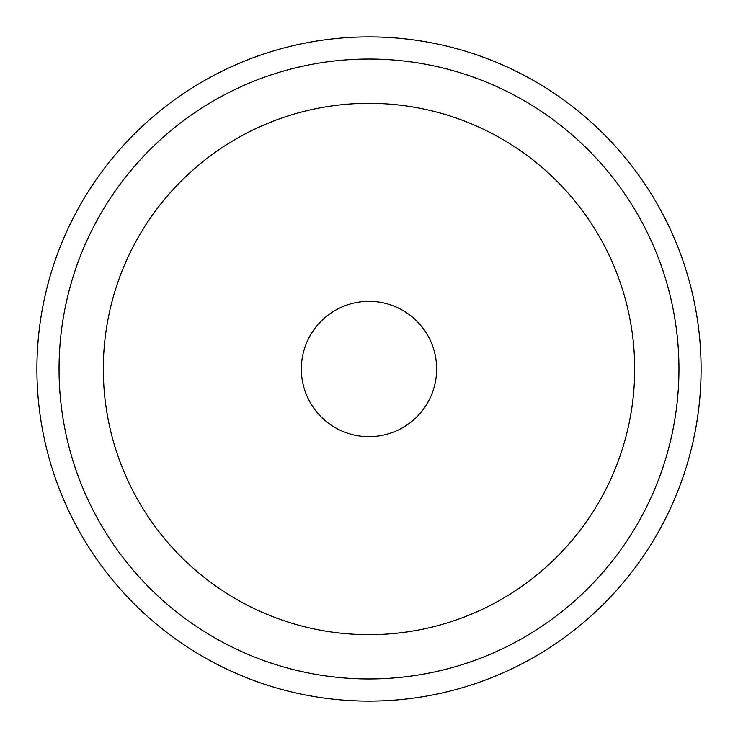 <?xml version="1.0" encoding="UTF-8"?>
<svg xmlns="http://www.w3.org/2000/svg" width="738" height="738" viewBox="0 0 738 738"><rect width="100%" height="100%" fill="white"/><g stroke="black" fill="none" stroke-linecap="round" stroke-linejoin="round"><path stroke-width="1.11" d="M103.32 369A265.68 265.68 0 0 1 501.84 138.91A265.68 265.68 0 0 1 501.84 599.09A265.68 265.68 0 0 1 103.32 369M678.96 369A309.96 309.96 0 0 0 214.02 100.571A309.96 309.96 0 0 0 214.02 637.429A309.96 309.96 0 0 0 678.96 369M36.9 369A332.1 332.1 0 0 0 535.05 656.608A332.1 332.1 0 0 0 535.05 81.392A332.1 332.1 0 0 0 36.9 369M301.344 369A67.656 67.656 0 0 1 402.828 310.412A67.656 67.656 0 0 1 402.828 427.588A67.656 67.656 0 0 1 301.344 369"/></g></svg>
